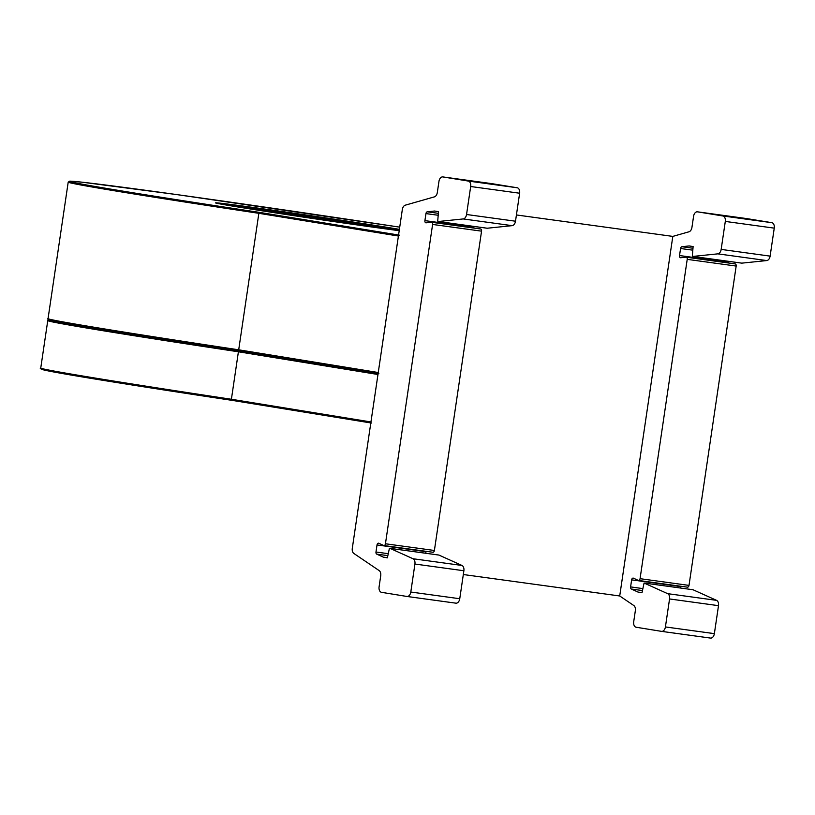 <?xml version="1.0" encoding="UTF-8"?>
<svg xmlns="http://www.w3.org/2000/svg" width="815" height="815" viewBox="0 0 815 815"><rect width="100%" height="100%" fill="white"/><g stroke="black" fill="none" stroke-linecap="round" stroke-linejoin="round"><path stroke-width="1.22" d="M48.594 319.714L47.759 320.601A249.961 3.087 8.4 0 0 238.408 351.785L377.966 374.493A0.998 0.764 -80.8 0 1 378.863 373.616A0.998 0.764 -80.8 0 1 378.252 372.516L238.703 349.808L239.101 350.868L378.109 373.484L239.09 350.868C148.024 337.166 72.942 325.114 54.33 321.212C48.635 319.816 46.547 318.95 48.054 318.624A249.961 3.087 -171.6 0 0 238.703 349.808L258.854 213.316L259.547 212.399A248.962 3.077 -171.6 0 1 79.564 181.918A248.962 3.077 -171.6 0 1 399.717 227.151L176.865 194.602L82.58 182.244L69.723 181.154L68.205 182.132A249.961 3.087 8.4 0 0 258.854 213.316L398.413 236.034A0.998 0.764 -80.8 0 1 399.309 235.148M398.413 236.034L378.252 372.516M692.984 248.239L681.911 246.721L689.082 245.947A1.997 1.284 -82.2 0 1 689.286 245.947A1.997 1.284 -82.2 0 1 689.307 245.957L693.117 246.568L692.343 255.992A0.998 0.642 97.8 0 0 692.882 256.43L717.821 253.852L766.772 260.566A5.002 3.209 -82.2 0 0 770.114 256.124L721.163 249.41A5.002 3.209 97.8 0 1 717.821 253.852M438.358 213.326L427.284 211.808L434.466 211.034A1.997 1.284 -82.2 0 1 434.67 211.044A1.997 1.284 -82.2 0 1 434.69 211.044L438.501 211.666L437.716 221.079A0.998 0.642 97.8 0 0 438.266 221.517L463.195 218.94L512.146 225.653A5.002 3.209 -82.2 0 0 515.498 221.211L466.547 214.498A5.002 3.209 97.8 0 1 463.195 218.94M438.714 555.046A0.998 0.642 97.8 0 1 438.949 555.076L461.973 565.457L413.022 558.744L389.998 548.363A0.998 0.642 97.8 0 0 389.356 548.607L387.38 557.827L383.58 557.205L387.4 557.735M716.589 600.36L667.638 593.656A5.002 3.209 97.8 0 1 669.553 598.954L718.504 605.667A5.002 3.209 -82.2 0 0 716.589 600.36L693.025 589.744L644.074 583.031L641.996 592.739L638.196 592.118L642.016 592.648M512.146 225.653L487.217 228.231A0.998 0.642 97.8 0 1 487.013 228.2M728.62 261.34L728.478 262.257L679.527 255.543A1.997 1.284 -82.2 0 0 680.525 257.734A1.997 1.284 -82.2 0 0 680.729 257.734L686.016 257.163A1.997 1.284 97.8 0 1 686.22 257.163A1.997 1.284 97.8 0 1 687.218 259.353L736.169 266.067A1.997 1.284 -82.2 0 0 735.171 263.877A1.997 1.284 -82.2 0 0 734.967 263.877L686.424 257.224M728.457 262.96A1.997 1.284 97.8 0 1 728.478 262.257M736.169 266.067L689.011 585.394L640.06 578.681A1.997 1.284 97.8 0 1 638.522 580.453A1.997 1.284 97.8 0 1 638.288 580.392L633.418 578.161A1.997 1.284 -82.2 0 0 633.184 578.1A1.997 1.284 -82.2 0 0 631.635 579.873L680.586 586.586A1.997 1.284 97.8 0 1 680.657 586.23M687.239 587.095A1.997 1.284 -82.2 0 0 687.473 587.167A1.997 1.284 -82.2 0 0 689.011 585.394M680.586 586.586L680.382 588.002M718.504 605.667L714.368 633.642L665.417 626.939A5.002 3.209 97.8 0 1 661.566 631.37A5.002 3.209 97.8 0 1 661.515 631.36L636.148 627.234A5.002 3.209 -82.2 0 1 633.703 621.774L635.354 610.618A5.002 3.209 97.8 0 0 633.785 605.514L619.716 595.979L463.328 574.534M661.617 631.38L710.466 638.074A5.002 3.209 -82.2 0 0 710.517 638.084A5.002 3.209 -82.2 0 0 714.368 633.642M746.336 218.532A5.002 3.209 97.8 0 1 746.387 218.542A5.002 3.209 97.8 0 1 746.438 218.542L771.805 222.678L722.854 215.965A5.002 3.209 97.8 0 1 725.299 221.425L721.163 249.41M725.299 221.425L774.25 228.139A5.002 3.209 -82.2 0 0 771.805 222.678M774.25 228.139L770.114 256.124M766.772 260.566L741.833 263.143L692.882 256.43M667.638 593.656L644.074 583.031M491.71 183.62A5.002 3.209 97.8 0 1 491.761 183.63A5.002 3.209 97.8 0 1 491.812 183.64L517.189 187.766L468.238 181.052A5.002 3.209 97.8 0 1 470.683 186.513L466.547 214.498M468.238 181.052L442.861 176.926A5.002 3.209 -82.2 0 0 442.81 176.916A5.002 3.209 -82.2 0 0 438.959 181.358L437.319 192.513A5.002 3.209 97.8 0 1 434.354 196.884L405.279 205.176A5.002 3.209 -82.2 0 0 402.325 209.547L352.294 548.352A5.002 3.209 -82.2 0 0 353.853 553.456L379.169 570.602A5.002 3.209 97.8 0 1 380.727 575.706L379.087 586.861A5.002 3.209 -82.2 0 0 381.522 592.322L406.899 596.458A5.002 3.209 97.8 0 0 406.95 596.458A5.002 3.209 97.8 0 0 410.801 592.026L414.927 564.041L463.878 570.755A5.002 3.209 -82.2 0 0 461.973 565.457M413.022 558.744A5.002 3.209 97.8 0 1 414.927 564.041M387.41 557.694L383.356 557.144A1.997 1.284 -82.2 0 0 383.58 557.205M383.356 557.144L376.744 554.129L387.848 555.647M388.266 553.691L375.98 552.01A1.997 1.284 -82.2 0 0 376.744 554.129M375.98 552.01L377.019 544.96L425.97 551.673L425.736 553.242M431.797 222.312L480.351 228.964A1.997 1.284 97.8 0 1 480.555 228.964A1.997 1.284 97.8 0 1 481.553 231.154L434.395 550.482L385.444 543.768A1.997 1.284 97.8 0 1 383.906 545.551A1.997 1.284 97.8 0 1 383.671 545.48L378.792 543.259A1.997 1.284 -82.2 0 0 378.557 543.187A1.997 1.284 -82.2 0 0 377.019 544.96M385.444 543.768L432.602 224.441L481.553 231.154M473.994 226.427L473.861 227.344L424.91 220.631A1.997 1.284 -82.2 0 0 425.909 222.821A1.997 1.284 -82.2 0 0 426.113 222.821L431.4 222.251A1.997 1.284 97.8 0 1 431.604 222.261A1.997 1.284 97.8 0 1 432.602 224.441M424.91 220.631L425.95 213.591L438.205 215.272M427.284 211.808A1.997 1.284 -82.2 0 0 425.95 213.591M722.854 215.965L697.487 211.839A5.002 3.209 -82.2 0 0 697.436 211.829A5.002 3.209 -82.2 0 0 693.585 216.26L691.935 227.426A5.002 3.209 97.8 0 1 688.97 231.786L672.813 236.401L619.716 595.979M669.553 598.954L665.417 626.939M642.026 592.607L637.982 592.057A1.997 1.284 -82.2 0 0 638.196 592.118M637.982 592.057L631.36 589.031L642.465 590.559M642.882 588.603L630.596 586.912A1.997 1.284 -82.2 0 0 631.36 589.031M630.596 586.912L631.635 579.873M640.06 578.681L687.218 259.353M679.527 255.543L680.576 248.504L692.821 250.174M681.911 246.721A1.997 1.284 -82.2 0 0 680.576 248.504M517.189 187.766A5.002 3.209 97.8 0 1 519.634 193.226L515.498 221.211M473.861 227.344A1.997 1.284 -82.2 0 0 473.841 228.047M434.395 550.482A1.997 1.284 97.8 0 1 432.857 552.254A1.997 1.284 97.8 0 1 432.622 552.193M463.878 570.755L459.752 598.74A5.002 3.209 97.8 0 1 455.901 603.171A5.002 3.209 97.8 0 1 455.85 603.161L407.001 596.468M516.425 214.956L672.813 236.401M377.966 374.493L370.947 421.966L231.399 399.258L238.408 351.785L239.101 350.868A248.962 3.077 8.4 0 1 51.763 319.714M231.399 399.258L231.796 400.318L370.805 422.944L231.806 400.318C140.72 386.616 65.638 374.574 47.026 370.662C41.331 369.266 39.242 368.411 40.75 368.074A249.961 3.087 -171.6 0 0 231.399 399.258M371.548 423.066A0.998 0.764 -80.8 0 1 370.947 421.966M224.604 204.738A99.98 1.233 -171.6 0 1 391.383 229.056A99.98 1.233 -171.6 0 1 399.248 230.35M398.555 235.026L259.547 212.399M399.401 229.341A100.989 1.243 8.4 0 0 392.28 228.169A100.989 1.243 8.4 0 0 251.56 207.234A100.989 1.243 8.4 0 0 238.978 207.153A100.989 1.243 8.4 0 0 399.197 230.686L238.999 207.153L216.138 203.088M487.217 228.231L438.266 221.517M389.998 548.363L438.949 555.076M470.683 186.513L519.634 193.226M459.752 598.74L410.801 592.026M442.861 176.926L491.812 183.64M689.082 245.947L690.285 246.11M434.466 211.034L435.668 211.207M697.487 211.839L746.438 218.542M44.458 369.164A248.962 3.077 8.4 0 0 231.796 400.318M68.205 182.132L48.054 318.624M487.115 228.231L438.164 221.517M389.886 548.332L438.837 555.046M491.761 183.63L442.81 176.916M741.732 263.133L692.781 256.43M638.522 580.453L687.473 587.167M735.171 263.877L686.22 257.163M480.555 228.964L431.604 222.261M383.906 545.551L432.857 552.254M710.517 638.084L661.566 631.37M455.901 603.171L406.95 596.458M746.387 218.542L697.436 211.829M47.759 320.601L40.75 368.074"/></g></svg>
